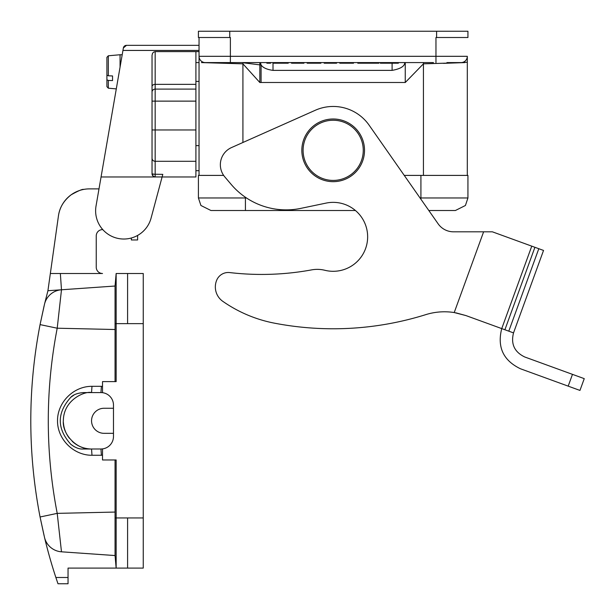 <?xml version="1.0" encoding="UTF-8"?>
<svg xmlns="http://www.w3.org/2000/svg" width="615" height="615" viewBox="0 0 615 615"><rect width="100%" height="100%" fill="white"/><g stroke="black" fill="none" stroke-linecap="round" stroke-linejoin="round"><path stroke-width="0.92" d="M199.045 175.406L199.045 56.311A6.265 6.265 0 0 0 205.31 62.584L433.46 62.584M199.045 37.507L199.045 56.311L230.379 56.311L230.379 62.584M531.76 246.146L543.537 250.436L513.525 332.892L465.909 315.564L454.231 312.551A62.676 62.676 0 0 0 425.772 314.642A310.26 310.26 0 0 1 274.444 323.167A134.762 134.762 0 0 1 222.845 301.365A17.551 17.551 0 0 1 216.718 280.156A12.538 12.538 0 0 1 229.726 272.576A275.789 275.789 0 0 0 311.644 269.877A31.342 31.342 0 0 1 324.866 270.285A34.471 34.471 0 0 0 367.639 237.475A34.471 34.471 0 0 0 326.127 203.088L300.912 208.354A72.078 72.078 0 0 1 231.225 184.462L224.821 176.92A18.804 18.804 0 0 1 231.509 147.569L315.326 110.254A43.873 43.873 0 0 1 369.123 125.183L438.111 223.791A18.804 18.804 0 0 0 453.516 231.817L492.377 231.817L483.613 231.817L492.377 231.817L531.76 246.146L501.74 328.602C497.028 347.106 503.27 360.498 520.475 368.777L579.96 390.425L584.25 378.648L572.473 374.358L568.183 386.135M492.377 231.817L483.613 231.817L454.224 312.551L465.909 315.564L455.923 312.843M229.726 272.576A12.538 12.538 0 0 0 216.718 280.156M246.477 197.969L245.423 197.969L245.423 210.507L245.423 197.969L198.414 197.969L200.921 205.487L210.953 210.507L355.432 210.507A34.471 34.471 0 0 1 324.866 270.285M453.516 231.817A18.804 18.804 0 0 1 438.111 223.791L428.816 210.507L455.4 210.507L465.424 205.487L467.938 197.969L467.938 175.406L404.263 175.406M513.525 332.892C510.696 343.993 514.44 352.026 524.764 356.992L572.473 374.358M436.596 37.507L435.966 37.507L435.966 56.311L230.379 56.311L230.379 37.507L198.414 37.507L198.414 31.242L467.938 31.242L467.938 37.507L436.596 37.507L436.596 31.242M467.938 37.507L467.938 31.242M223.66 175.406L198.414 175.406L198.414 197.969M219.409 62.584L232.885 62.584M443.492 63.353L464.955 62.584L423.435 63.837L405.254 82.51M435.966 62.584L435.966 56.311L467.308 56.311L467.308 175.406M467.308 62.038L467.308 56.311A6.265 6.265 0 0 1 461.042 62.584L467.308 62.23M446.936 62.584L464.955 62.584M261.091 82.51L259.838 82.51L242.917 63.837L201.397 62.584M242.917 142.488L242.917 62.584L259.838 62.599L259.838 82.51M423.435 62.584L423.435 175.406M273.006 62.584L273.006 70.379C267.01 69.557 263.036 67.765 261.091 65.006L261.091 82.495L405.254 82.495L405.254 62.584M273.006 70.379L392.093 70.379L392.093 63.207M404.632 62.584L404.632 63.66C403.755 66.804 399.581 69.041 392.093 70.379M242.917 62.753L261.098 65.036L260.468 62.584M260.468 62.622L260.468 63.699M357.799 62.584L357.799 63.207L357.661 62.584M357.799 63.207L366.34 63.207L366.34 62.584M378.878 62.584L378.878 63.207L366.34 63.207M361.52 62.584L361.52 63.207M370.199 63.207L370.199 62.584M375.019 62.584L375.019 63.207M324.182 62.584L324.182 63.207L324.043 62.584M324.182 63.207L336.582 63.207L336.582 62.584M332.723 63.207L332.723 62.584M327.903 62.584L327.903 63.207M291.533 62.584L291.533 63.207L291.395 62.584M291.533 63.207L303.933 63.207L303.933 62.584M300.074 63.207L300.074 62.584M295.254 62.584L295.254 63.207M392.824 62.584L392.824 63.207L394.261 63.207L394.261 62.584M392.824 63.207L392.693 62.584M385.989 62.584L385.989 63.207L392.693 63.207M385.989 63.207L385.859 62.584M384.421 62.584L384.421 63.207L385.859 63.207M384.421 63.207L384.29 62.584M380.454 62.584L380.454 63.207L384.29 63.207M380.454 63.207L380.324 62.584M398.366 63.207L398.228 62.584M394.392 62.584L394.392 63.207L398.228 63.207M353.525 62.584L353.525 63.207L353.387 62.584M349.812 62.584L349.812 63.207L353.387 63.207M349.812 63.207L349.674 62.584M349.42 63.207L339.757 63.207L349.42 63.207L349.42 62.584M346.568 63.207L343.47 63.207M307.3 62.584L307.3 63.207L307.9 63.207L307.9 62.584L307.884 63.207L320.876 63.207L320.876 62.584M307.3 63.207L307.108 62.584M288.227 62.584L288.227 63.207L273.76 63.207L273.76 62.584M266.872 62.584L266.872 63.207L266.733 62.584M270.592 62.584L270.592 63.207L270.454 62.584M266.872 63.207L270.454 63.207M304.21 162.299A31.342 31.342 0 0 1 337.297 119.264A31.342 31.342 0 0 1 358.022 169.433A31.342 31.342 0 0 1 304.21 162.299M49.707 278.034L58.448 215.857L50.345 273.498L102.513 273.498A6.265 6.265 0 0 1 96.248 267.225L96.248 235.891A6.265 6.265 0 0 1 102.513 229.618L102.805 229.618M71.179 194.778C78.382 190.781 82.564 188.99 83.709 189.412C82.564 188.99 78.382 190.781 71.179 194.778C63.799 200.544 59.555 207.57 58.448 215.857A31.342 31.342 0 0 1 89.483 188.882L99 188.882M102.513 381.615L102.513 392.685L102.513 381.615L116.15 381.615L116.15 273.498L143.257 273.498L143.257 568.091L116.15 568.091L116.15 459.966L102.513 459.966L102.513 448.896L102.513 459.966M103.82 408.26L104.081 408.26A12.538 12.538 90 0 0 91.55 420.791A12.538 12.538 90 0 0 104.081 433.329L113.483 433.329L113.483 436.466A12.538 12.538 -90 0 1 100.952 448.996L91.55 449.004C76.168 449.842 62.092 433.606 63.337 420.791C63.499 398.981 86.031 390.794 91.55 392.585L100.952 392.585A12.538 12.538 -90 0 1 113.483 405.124L113.483 408.26L104.081 408.26L113.483 408.26L113.483 433.329L113.483 408.26M102.513 455.231L101.383 455.269L100.952 448.996L102.036 448.95M74.177 446.675L70.817 444.314C75.253 447.751 79.404 449.311 83.263 449.012L91.55 449.004L91.989 455.269C73.539 455.4 57.372 439.241 57.51 420.791C57.372 402.348 73.539 386.182 91.981 386.32L91.55 392.585L83.24 392.585C77.452 393.093 73.3 394.661 70.787 397.298L74.146 394.93M63.391 422.482C63.799 428.371 65.813 433.644 69.433 438.303M72.193 441.309C77.252 445.967 83.202 448.512 90.059 448.958M115.051 323.636L115.051 381.615L115.051 329.517L57.21 328.21L61.485 289.78L115.051 286.029L115.051 323.636L143.257 323.636M116.15 273.498L127.589 273.498L116.15 273.498L115.051 286.029L47.924 290.726L115.051 286.029L116.15 273.498L127.589 273.498L127.589 323.636M102.036 392.631L100.952 392.585L101.383 386.32L102.513 386.351M116.15 568.091L115.051 555.553L61.485 551.809A18.804 18.804 89.9 0 1 44.511 537.425L44.518 537.464A18.804 18.804 175.5 0 0 61.485 551.809L57.21 513.371L115.051 512.064L115.051 459.966L115.051 555.553L116.15 568.091L68.042 568.091L68.042 583.758L57.979 583.758M143.257 517.945L127.589 517.945L127.589 568.091M57.987 583.758L55.873 577.493A501.194 501.194 0 0 1 44.534 537.518M44.511 537.425L40.067 516.984L57.21 513.371C45.31 451.656 45.31 389.933 57.21 328.21L40.067 324.605L44.511 304.164A18.804 18.804 -68.6 0 1 61.485 289.78L47.924 290.726L44.511 304.164L47.924 290.726L61.485 289.78L60.347 273.498M40.067 516.984C27.706 452.855 27.706 388.726 40.067 324.605C27.706 388.726 27.706 452.855 40.067 516.984L44.088 535.657M50.345 273.498L47.924 290.726M137.614 235.422L137.614 239.965L131.349 239.965L131.349 238.005M44.088 305.947L40.067 324.605M108.332 75.799L106.902 75.199L106.902 57.333L108.332 55.773L108.332 75.799L112.545 75.945L112.545 80.58L108.332 80.434L106.902 79.827L106.902 73.339M108.332 80.434L108.332 88.191L106.902 86.63L106.902 79.827M108.332 55.773L120.063 54.75L120.063 67.089M123.807 46.825L124.807 45.818L126.467 45.349L123.377 47.947A3.137 3.137 0 0 1 126.467 45.349L199.045 45.349M152.036 173.999L152.143 174.668M155.165 51.614L155.165 84.347L195.908 84.347L195.908 51.614L155.165 51.614L153.496 52.183L152.512 53.359L152.036 55.335L152.036 173.837L155.165 174.36L155.165 176.974L153.212 176.29L152.051 174.191L162.798 174.36L162.099 176.974L154.696 176.936L152.589 175.621M155.165 161.299A3.137 3.137 0 0 1 152.036 158.17A3.137 3.137 0 0 0 155.165 161.299L195.908 161.299L195.908 89.098L155.165 89.098L155.165 174.36M152.036 173.837L152.558 175.583M195.908 84.347L195.908 89.098M195.908 45.349L131.979 45.349M199.045 50.438L122.946 50.438L123.377 47.947L101.06 176.974L155.165 176.974M195.908 161.299L195.908 176.974L162.099 176.974L151.075 218.117A28.205 28.205 0 0 1 117.765 238.366A28.205 28.205 0 0 1 96.032 206.01L101.06 176.974M199.045 51.614L195.908 51.614M508.79 331.17L538.802 248.714M534.912 247.299L504.9 329.755M229.756 37.507L229.756 31.242M420.045 197.969L420.921 197.969L420.921 175.406M420.921 199.222L420.921 197.969L467.938 197.969M245.423 197.969L245.423 197.261M361.382 63.207L361.382 62.584M366.479 63.207L366.479 62.584M370.061 62.584L370.061 63.207M375.158 63.207L375.158 62.584M378.74 62.584L378.74 63.207M336.443 63.207L336.443 62.584M332.861 62.584L332.861 63.207M327.764 63.207L327.764 62.584M303.795 63.207L303.795 62.584M300.212 62.584L300.212 63.207M295.115 63.207L295.115 62.584M307.162 63.207L307.162 62.584M305.371 161.822A30.089 30.089 0 0 0 357.031 168.671A30.089 30.089 0 0 0 337.128 120.509A30.089 30.089 0 0 0 305.371 161.822M127.589 517.945L115.051 517.945M91.981 386.32L101.383 386.32M101.383 455.261L91.989 455.269M68.042 577.493L55.873 577.493M152.036 86.561A3.137 2.214 180 0 1 155.165 84.347L155.165 89.098A3.137 3.006 180 0 0 152.036 92.104M152.036 101.129L195.908 101.129M152.036 129.965L195.908 129.965M199.045 60.7L199.045 57.995M380.316 62.584L380.316 63.207M339.757 62.584L339.757 63.207M467.308 61.508L467.308 56.388M70.787 397.298C56.78 412.98 56.788 428.655 70.817 444.314M195.908 81.388L199.045 81.388L195.908 81.388M108.332 88.191L116.297 88.891L108.332 88.191M195.908 62.584L199.045 62.584M122.201 54.75L120.063 54.75M199.045 145.632L195.908 145.632M199.045 170.701L195.908 170.701"/></g></svg>
